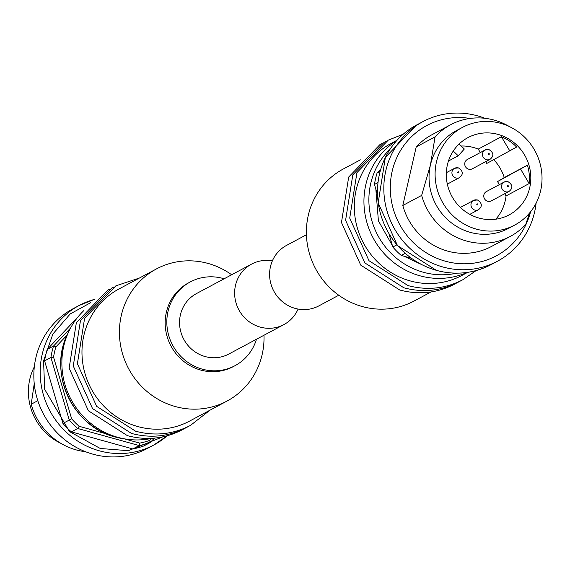 <?xml version="1.0" encoding="UTF-8"?>
<svg xmlns="http://www.w3.org/2000/svg" width="570" height="570" viewBox="0 0 570 570"><rect width="100%" height="100%" fill="white"/><g stroke="black" fill="none" stroke-linecap="round" stroke-linejoin="round"><path stroke-width="0.85" d="M467.692 272.346L461.935 275.431A74.905 71.549 -118.1 0 1 410.222 280.924A74.905 71.549 -118.1 0 1 355.01 216.985A74.905 71.549 -118.1 0 1 391.276 143.327L397.041 140.241M360.39 159.849L343.368 168.948A74.905 71.549 61.9 0 0 307.102 242.613A74.905 71.549 61.9 0 0 362.306 306.553A74.905 71.549 61.9 0 0 414.02 301.053L431.041 291.954M306.425 234.769L286.525 245.413A34.285 32.754 61.9 0 0 269.923 279.129A34.285 32.754 61.9 0 0 295.196 308.399A34.285 32.754 61.9 0 0 318.865 305.883L338.772 295.239M467.179 272.424A74.905 71.549 -118.1 0 1 419.855 275.773A74.905 71.549 -118.1 0 1 365.042 214.349A74.905 71.549 -118.1 0 1 396.692 140.626M536.099 203.191A79.123 75.582 -118.1 0 1 497.517 261.181A79.123 75.582 -118.1 0 1 442.89 266.988A79.123 75.582 -118.1 0 1 384.572 199.45A79.123 75.582 -118.1 0 1 422.883 121.638A79.123 75.582 -118.1 0 1 477.51 115.831A79.123 75.582 -118.1 0 1 484.913 118.296M530.563 211.798A73.851 70.545 -118.1 0 1 445.419 261.217A73.851 70.545 -118.1 0 1 391.362 175.275A73.851 70.545 -118.1 0 1 470.072 118.453M529.38 213.237L525.811 224.316A63.299 60.463 -118.1 0 1 510.293 236.408L491.433 246.489A63.299 60.463 -118.1 0 1 402.798 205.492L416.207 146.946L435.067 136.857A63.299 60.463 -118.1 0 1 450.585 124.766A63.299 60.463 -118.1 0 1 494.29 120.12A63.299 60.463 -118.1 0 1 509.566 126.661M514.682 225.086L508.625 228.321A55.39 52.903 -118.1 0 1 470.385 232.389A55.39 52.903 -118.1 0 1 430.428 165.022A55.39 52.903 -118.1 0 1 456.385 130.637L462.441 127.402A55.39 52.903 -118.1 0 1 500.681 123.334A55.39 52.903 -118.1 0 1 541.5 170.615A55.39 52.903 -118.1 0 1 514.682 225.086A55.39 52.903 -118.1 0 1 476.442 229.147A55.39 52.903 -118.1 0 1 435.623 181.866A55.39 52.903 -118.1 0 1 462.441 127.402M510.293 236.408A63.299 60.463 -118.1 0 1 466.588 241.053A63.299 60.463 -118.1 0 1 421.657 195.403L402.798 205.492M495.786 219.208A43.783 41.824 61.9 0 0 506.046 195.93L529.174 183.561A43.783 41.824 61.9 0 0 527.393 165.193L504.258 177.562A43.783 41.824 61.9 0 0 493.77 159.7M485.704 161.645L486.773 163.448L516.627 147.046A43.783 41.824 61.9 0 0 501.393 136.736L478.266 149.105A43.783 41.824 61.9 0 0 473.634 147.53A43.783 41.824 61.9 0 0 461.18 146.013M498.137 134.42A43.783 41.824 -118.1 0 1 530.406 171.791A43.783 41.824 -118.1 0 1 509.209 214.847A43.783 41.824 -118.1 0 1 478.985 218.061A43.783 41.824 -118.1 0 1 446.716 180.69A43.783 41.824 -118.1 0 1 467.913 137.634A43.783 41.824 -118.1 0 1 498.137 134.42M509.103 191.385C513.135 188.043 512.765 184.794 507.998 181.652L504.129 182.079A5.273 5.037 -118.1 0 0 505.462 191.769A5.273 5.037 -118.1 0 0 509.103 191.385L491.34 200.882A5.273 5.037 -118.1 0 1 483.809 196.771A5.273 5.037 -118.1 0 1 486.367 191.584L504.129 182.079A5.273 5.037 -118.1 0 1 507.77 181.695M490.072 159.308C494.105 155.959 493.741 152.717 488.967 149.575L485.099 150.003A5.273 5.037 -118.1 0 0 486.431 159.693A5.273 5.037 -118.1 0 0 490.072 159.308L472.309 168.805A5.273 5.037 -118.1 0 1 464.785 164.687A5.273 5.037 -118.1 0 1 467.336 159.5L485.099 150.003A5.273 5.037 -118.1 0 1 488.739 149.618M380.105 171.378L377.098 172.988A75.96 72.554 61.9 0 0 374.476 184.438L377.953 182.578M396.877 244.844L392.816 247.017L388.868 233.572M377.454 194.619L374.476 184.438M392.816 247.017A75.96 72.554 61.9 0 0 401.259 255.453L405.199 253.351M411.312 258.246L401.259 255.453M377.098 172.988L380.746 169.133M416.207 146.946A63.299 60.463 -118.1 0 1 431.725 134.855L450.585 124.766M435.067 136.857L430.428 165.022L421.657 195.403M459.092 144.032L464.336 149.005L458.244 155.795L453.25 151.05M480.318 152.561L478.266 149.105M506.046 195.93L504.735 193.722M499.349 184.637L497.539 181.588L504.258 177.562M509.901 151.071L501.393 136.736M497.539 181.588L527.393 165.193M520.667 169.219L529.174 183.561M448.447 161.039L458.244 155.795M156.401 268.947L118.952 288.976A74.905 71.549 61.9 0 0 82.686 362.634A74.905 71.549 61.9 0 0 137.89 426.574A74.905 71.549 61.9 0 0 189.603 421.08L227.052 401.052A74.905 71.549 -118.1 0 1 175.339 406.545A74.905 71.549 -118.1 0 1 120.135 342.606A74.905 71.549 -118.1 0 1 156.401 268.947A74.905 71.549 -118.1 0 1 208.114 263.447A74.905 71.549 -118.1 0 1 231.648 274.761M256.479 339.25A47.474 45.351 -118.1 0 1 235.04 365.669L233.387 366.553A47.474 45.351 -118.1 0 1 200.612 370.037A47.474 45.351 -118.1 0 1 165.621 329.51A47.474 45.351 -118.1 0 1 188.606 282.827L190.259 281.943A47.474 45.351 -118.1 0 1 223.041 278.459A47.474 45.351 -118.1 0 1 224.138 278.78M235.04 365.669A47.474 45.351 -118.1 0 1 202.264 369.153A47.474 45.351 -118.1 0 1 167.274 328.626A47.474 45.351 -118.1 0 1 190.259 281.943M298.082 309.061A34.285 32.754 -118.1 0 1 283.896 324.587L228.819 354.041A34.285 32.754 -118.1 0 1 205.15 356.556A34.285 32.754 -118.1 0 1 179.878 327.287A34.285 32.754 -118.1 0 1 196.479 293.571L251.555 264.117A34.285 32.754 -118.1 0 1 272.339 260.939M283.896 324.587A34.285 32.754 -118.1 0 1 260.219 327.102A34.285 32.754 -118.1 0 1 234.954 297.832A34.285 32.754 -118.1 0 1 251.555 264.117M83.769 310.664A74.905 71.549 61.9 0 0 69.219 330.664A74.905 71.549 61.9 0 0 117.79 437.325A74.905 71.549 61.9 0 0 127.324 439.292A74.905 71.549 61.9 0 0 152.033 438.301M94.249 299.45A79.123 75.582 61.9 0 0 79.237 305.427L72.903 308.819A79.123 75.582 61.9 0 0 34.592 386.631A79.123 75.582 61.9 0 0 92.91 454.169A79.123 75.582 61.9 0 0 147.537 448.362L153.871 444.978A79.123 75.582 61.9 0 0 167.181 435.808L153.871 444.978A79.123 75.582 61.9 0 1 99.244 450.784A79.123 75.582 61.9 0 1 40.926 383.24A79.123 75.582 61.9 0 1 79.237 305.427L94.257 299.442M37.812 400.696L31.2 404.23A63.299 60.463 61.9 0 0 76.131 449.88A63.299 60.463 61.9 0 0 85.507 451.704M34.321 366.809A55.39 52.903 61.9 0 0 60.855 443.339M263.988 335.231A74.905 71.549 -118.1 0 1 227.052 401.052M67.132 335.025L55.903 346.888A73.851 70.545 61.9 0 0 53.559 357.119L71.628 418.779A73.851 70.545 61.9 0 0 79.18 426.31L106.084 433.784M124.609 438.921L139.714 443.118A73.851 70.545 61.9 0 0 149.604 440.425L151.506 438.416M55.903 346.888L53.551 346.033L47.217 349.417L78.062 316.842M71.628 418.779L62.935 423.446L44.595 360.867L50.93 357.483A75.96 72.554 -118.1 0 1 53.551 346.033L70.545 328.078M79.18 426.31L77.712 428.498A75.96 72.554 -118.1 0 1 69.262 420.061L50.93 357.483L53.559 357.119M149.604 440.425L150.224 442.534L154.406 438.123M139.714 443.118L139.151 445.555L132.817 448.939L71.378 431.882L77.712 428.498L139.151 445.555A75.96 72.554 -118.1 0 0 150.224 442.534L143.889 445.925A75.96 72.554 61.9 0 1 132.817 448.939M47.217 349.417A75.96 72.554 61.9 0 0 44.595 360.867M62.935 423.446A75.96 72.554 61.9 0 0 71.378 431.882M31.2 404.23L34.236 383.631M456.684 273.173A72.882 69.618 -118.1 0 1 423.289 272.239A72.882 69.618 -118.1 0 1 371.441 219.265A72.882 69.618 -118.1 0 1 390.243 148.941M426.709 266.974L403.959 256.201M436.556 270.38A79.123 75.582 -118.1 0 1 378.238 202.835A79.123 75.582 -118.1 0 1 416.549 125.022L385.356 157.42L378.166 202.899L397.454 245.52L436.456 270.394C455.644 275.474 473.884 273.529 491.183 264.573A79.123 75.582 -118.1 0 1 436.556 270.38M469.837 214.349L478.536 209.696A5.273 5.037 -118.1 0 1 471.005 205.578A5.273 5.037 -118.1 0 1 477.197 200.006M447.322 184.131L459.505 177.619A5.273 5.037 -118.1 0 1 451.974 173.501A5.273 5.037 -118.1 0 1 458.173 167.929M477.168 204.887A0.527 0.506 -118.1 0 1 476.791 204.245A0.527 0.506 -118.1 0 1 477.396 203.875A0.527 0.506 -118.1 0 1 477.781 204.516A0.527 0.506 -118.1 0 1 477.168 204.887M507.735 186.575A0.527 0.506 -118.1 0 1 507.357 185.934A0.527 0.506 -118.1 0 1 507.97 185.564A0.527 0.506 -118.1 0 1 508.347 186.205A0.527 0.506 -118.1 0 1 507.735 186.575M488.711 154.499A0.527 0.506 -118.1 0 1 488.326 153.857A0.527 0.506 -118.1 0 1 488.939 153.487A0.527 0.506 -118.1 0 1 489.324 154.128A0.527 0.506 -118.1 0 1 488.711 154.499M458.137 172.81A0.527 0.506 -118.1 0 1 457.76 172.161A0.527 0.506 -118.1 0 1 458.373 171.798A0.527 0.506 -118.1 0 1 458.75 172.439A0.527 0.506 -118.1 0 1 458.137 172.81M392.402 245.613L378.416 220.868L375.83 189.062M115.24 436.998A72.882 69.618 61.9 0 0 124.516 438.914L115.204 436.991C72.411 426.695 47.438 371.982 67.98 333.215A72.882 69.618 61.9 0 0 115.24 436.998M162.692 436.891L128.307 450.685L100.256 448.476L69.511 431.597L44.695 389.374L43.555 360.903L52.875 334.013L70.224 313.928L90.858 302.584M382.007 143.54L379.926 144.609L348.683 177.049L341.466 222.521L360.732 265.128L399.727 290.002C418.943 295.082 437.219 293.137 454.561 284.159L456.606 283.019M386.139 141.332L384.059 142.4L352.816 174.84L345.591 220.312L364.864 262.92L403.859 287.793C423.068 292.873 441.351 290.928 458.693 281.951L460.738 280.81M403.232 134.192L388.184 140.191L356.941 172.632L349.724 218.103L368.99 260.711L407.992 285.584C427.201 290.664 445.476 288.719 462.819 279.742L476.157 270.558M416.549 125.022L422.883 121.638M460.389 207.437L473.556 200.391L477.432 199.963C482.199 203.105 482.562 206.347 478.536 209.696M446.339 172.696L454.532 168.314L458.401 167.886C463.168 171.029 463.538 174.27 459.505 177.619M491.183 264.573L497.517 261.181M210.031 410.151L190.494 425.391C173.145 434.368 154.869 436.314 135.66 431.233L96.665 406.36L77.392 363.753L84.609 318.281L115.86 285.841L139.379 278.046M188.406 426.46L186.362 427.6C169.019 436.577 150.737 438.522 131.528 433.442L92.532 408.569L73.266 365.969L80.484 320.49L111.727 288.049L113.808 286.981M184.274 428.668L182.229 429.809C164.887 438.786 146.611 440.731 127.395 435.651L88.4 410.778L69.134 368.177L76.352 322.698L107.595 290.258L109.682 289.19M67.98 333.215L69.219 330.664M124.516 438.914L127.324 439.292"/></g></svg>
